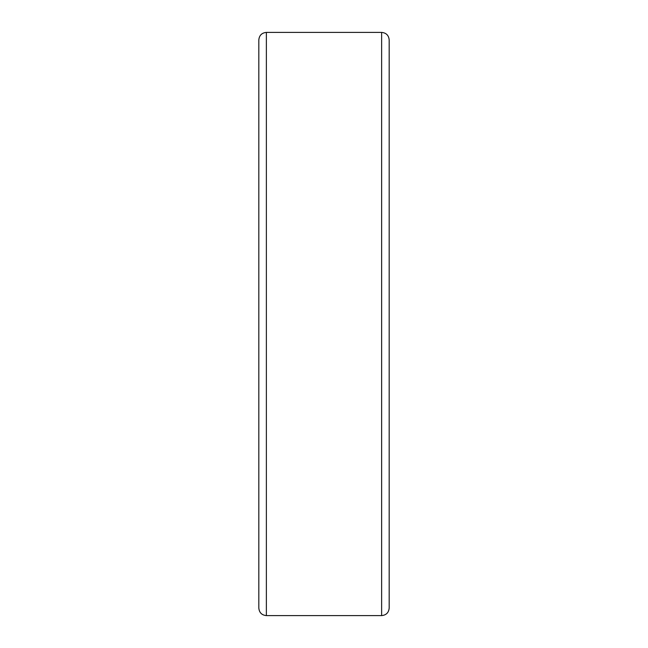 <?xml version="1.0" encoding="UTF-8"?>
<svg xmlns="http://www.w3.org/2000/svg" width="648" height="648" viewBox="0 0 648 648"><rect width="100%" height="100%" fill="white"/><g stroke="black" fill="none" stroke-linecap="round" stroke-linejoin="round"><path stroke-width="0.97" d="M381.632 32.4L266.369 32.4C261.784 32.846 259.265 35.365 258.819 39.949L258.819 608.051C259.265 612.635 261.784 615.155 266.369 615.6L381.632 615.6C386.216 615.155 388.735 612.635 389.181 608.051L389.181 39.949C388.735 35.365 386.216 32.846 381.632 32.4L381.632 615.6M266.369 32.4L266.369 615.6"/></g></svg>
